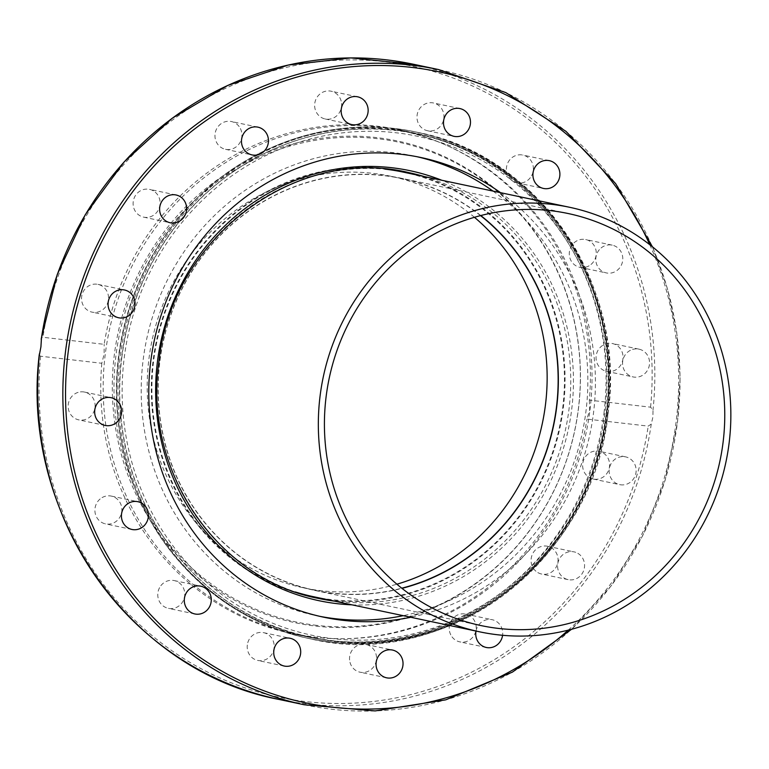 <?xml version="1.0" encoding="UTF-8"?>
<svg xmlns="http://www.w3.org/2000/svg" width="769" height="769" viewBox="0 0 769 769"><rect width="100%" height="100%" fill="white"/><g stroke="black" fill="none" stroke-linecap="round" stroke-linejoin="round"><path stroke-width="0.58" stroke-dasharray="3.85 2.88" d="M319.731 616.325A234.93 222.789 -78.1 0 1 315.876 615.546A234.93 222.789 -78.1 0 1 143.111 360.248A234.93 222.789 -78.1 0 1 413.203 155.876A234.93 222.789 -78.1 0 1 416.904 156.693M492.967 191.077A234.93 222.789 -78.1 0 1 585.968 411.184A234.93 222.789 -78.1 0 1 403.196 615.671M500.523 192.673A234.93 222.789 -78.1 0 1 593.524 412.78A234.93 222.789 -78.1 0 1 410.761 617.267M121.762 357.787A257.567 244.254 -78.1 0 1 417.875 133.729A257.567 244.254 -78.1 0 1 607.289 413.635A257.567 244.254 -78.1 0 1 311.166 637.693A257.567 244.254 -78.1 0 1 121.762 357.787M121.781 357.787A257.567 244.254 -78.1 0 1 417.894 133.729A257.567 244.254 -78.1 0 1 607.308 413.635A257.567 244.254 -78.1 0 1 311.185 637.693A257.567 244.254 -78.1 0 1 121.781 357.787M589.352 400.13L589.669 409.906L586.997 419.076L648.229 426.122L651.266 424.055L652.881 417.173L653.016 410.002L650.584 407.176L589.352 400.13A257.567 244.254 101.9 0 0 398.928 129.721A257.567 244.254 101.9 0 0 104.161 344.329L42.929 337.283L41.459 337.985M39.306 355.259L40.574 356.23L101.806 363.276L104.142 354.057L104.161 344.329M603.992 412.934A257.567 244.254 101.9 0 0 414.501 133.018A257.567 244.254 101.9 0 0 393.046 129.519A257.567 244.254 101.9 0 0 201.757 193.625A257.567 244.254 101.9 0 0 118.464 357.085A257.567 244.254 101.9 0 0 137.939 495.476A257.567 244.254 101.9 0 0 307.946 637.011A257.567 244.254 101.9 0 0 329.401 640.5A257.567 244.254 101.9 0 0 603.992 412.934M443.848 118.388A14.198 13.467 101.9 0 0 433.408 102.969A14.198 13.467 101.9 0 0 417.086 115.312A14.198 13.467 101.9 0 0 427.535 130.74A14.198 13.467 101.9 0 0 443.848 118.388M341.167 101.114A14.198 13.467 101.9 0 0 331.064 91.194A14.198 13.467 101.9 0 0 315.098 109.044A14.198 13.467 101.9 0 0 325.191 118.974A14.198 13.467 101.9 0 0 341.167 101.114M239.149 126.558A14.198 13.467 101.9 0 0 231.382 121.531A14.198 13.467 101.9 0 0 217.069 128.067A14.198 13.467 101.9 0 0 217.742 144.293A14.198 13.467 101.9 0 0 225.509 149.311A14.198 13.467 101.9 0 0 239.822 142.784A14.198 13.467 101.9 0 0 239.149 126.558M153.339 190.837A14.198 13.467 101.9 0 0 149.532 189.366A14.198 13.467 101.9 0 0 134.017 198.402A14.198 13.467 101.9 0 0 139.852 215.676A14.198 13.467 101.9 0 0 143.659 217.146A14.198 13.467 101.9 0 0 159.173 208.111A14.198 13.467 101.9 0 0 153.339 190.837M96.788 284.184A14.198 13.467 101.9 0 0 81.745 296.094A14.198 13.467 101.9 0 0 92.097 312.147A14.198 13.467 101.9 0 0 93.28 312.339A14.198 13.467 101.9 0 0 108.323 300.429A14.198 13.467 101.9 0 0 97.971 284.376A14.198 13.467 101.9 0 0 96.788 284.184M78.121 392.363A14.198 13.467 101.9 0 0 68.133 406.57A14.198 13.467 101.9 0 0 78.688 419.855A14.198 13.467 101.9 0 0 85.119 419.566A14.198 13.467 101.9 0 0 95.116 405.359A14.198 13.467 101.9 0 0 84.561 392.075A14.198 13.467 101.9 0 0 78.121 392.363M100.172 498.937A14.198 13.467 101.9 0 0 95.212 513.336A14.198 13.467 101.9 0 0 105.459 523.862A14.198 13.467 101.9 0 0 116.609 521.026A14.198 13.467 101.9 0 0 121.569 506.617A14.198 13.467 101.9 0 0 111.332 496.092A14.198 13.467 101.9 0 0 100.172 498.937M159.577 587.651A14.198 13.467 101.9 0 0 168.334 608.346A14.198 13.467 101.9 0 0 182.964 601.271A14.198 13.467 101.9 0 0 174.207 580.576A14.198 13.467 101.9 0 0 159.577 587.651M247.31 645.018A14.198 13.467 101.9 0 0 257.75 660.436A14.198 13.467 101.9 0 0 274.072 648.094A14.198 13.467 101.9 0 0 263.623 632.666A14.198 13.467 101.9 0 0 247.31 645.018M349.991 662.292A14.198 13.467 101.9 0 0 360.094 672.212A14.198 13.467 101.9 0 0 376.06 654.361A14.198 13.467 101.9 0 0 365.967 644.432A14.198 13.467 101.9 0 0 349.991 662.292M476.011 631.061A14.198 13.467 -78.1 0 1 492.17 619.699A14.198 13.467 -78.1 0 1 499.937 624.716A14.198 13.467 -78.1 0 1 502.59 635.281M452.009 636.847A14.198 13.467 101.9 0 0 459.775 641.875A14.198 13.467 101.9 0 0 474.089 635.338A14.198 13.467 101.9 0 0 473.416 619.112A14.198 13.467 101.9 0 0 465.649 614.095A14.198 13.467 101.9 0 0 451.336 620.621A14.198 13.467 101.9 0 0 452.009 636.847M577.827 553.334A14.198 13.467 -78.1 0 1 583.661 570.608A14.198 13.467 -78.1 0 1 568.147 579.643A14.198 13.467 -78.1 0 1 564.34 578.173A14.198 13.467 -78.1 0 1 558.505 560.899A14.198 13.467 -78.1 0 1 574.02 551.863A14.198 13.467 -78.1 0 1 577.827 553.334M537.819 572.569A14.198 13.467 101.9 0 0 541.626 574.039A14.198 13.467 101.9 0 0 557.141 565.004A14.198 13.467 101.9 0 0 551.306 547.73A14.198 13.467 101.9 0 0 547.499 546.259A14.198 13.467 101.9 0 0 531.985 555.295A14.198 13.467 101.9 0 0 537.819 572.569M624.399 456.671A14.198 13.467 -78.1 0 1 625.582 456.863A14.198 13.467 -78.1 0 1 635.934 472.916A14.198 13.467 -78.1 0 1 620.891 484.835A14.198 13.467 -78.1 0 1 619.708 484.643A14.198 13.467 -78.1 0 1 609.356 468.59A14.198 13.467 -78.1 0 1 624.399 456.671M594.37 479.231A14.198 13.467 101.9 0 0 609.413 467.312A14.198 13.467 101.9 0 0 599.061 451.259A14.198 13.467 101.9 0 0 597.878 451.067A14.198 13.467 101.9 0 0 582.835 462.976A14.198 13.467 101.9 0 0 593.187 479.029A14.198 13.467 101.9 0 0 594.37 479.231M632.56 349.443A14.198 13.467 -78.1 0 1 638.991 349.155A14.198 13.467 -78.1 0 1 649.545 362.439A14.198 13.467 -78.1 0 1 639.558 376.647A14.198 13.467 -78.1 0 1 633.118 376.935A14.198 13.467 -78.1 0 1 622.563 363.65A14.198 13.467 -78.1 0 1 632.56 349.443M613.037 371.043A14.198 13.467 101.9 0 0 623.025 356.835A14.198 13.467 101.9 0 0 612.47 343.551A14.198 13.467 101.9 0 0 606.039 343.839A14.198 13.467 101.9 0 0 596.042 358.046A14.198 13.467 101.9 0 0 606.597 371.331A14.198 13.467 101.9 0 0 613.037 371.043M601.07 247.993A14.198 13.467 -78.1 0 1 612.22 245.148A14.198 13.467 -78.1 0 1 622.467 255.673A14.198 13.467 -78.1 0 1 617.507 270.082A14.198 13.467 -78.1 0 1 606.347 272.928A14.198 13.467 -78.1 0 1 596.11 262.392A14.198 13.467 -78.1 0 1 601.07 247.993M590.986 264.478A14.198 13.467 101.9 0 0 595.946 250.069A14.198 13.467 101.9 0 0 585.699 239.543A14.198 13.467 101.9 0 0 574.549 242.379A14.198 13.467 101.9 0 0 569.589 256.788A14.198 13.467 101.9 0 0 579.826 267.314A14.198 13.467 101.9 0 0 590.986 264.478M531.581 175.755A14.198 13.467 101.9 0 0 522.824 155.059A14.198 13.467 101.9 0 0 508.194 162.134A14.198 13.467 101.9 0 0 516.951 182.83A14.198 13.467 101.9 0 0 531.581 175.755M101.806 363.276A257.567 244.254 101.9 0 0 292.23 633.685A257.567 244.254 101.9 0 0 586.997 419.076M589.967 410.012A257.144 243.85 101.9 0 0 400.793 130.557A257.144 243.85 101.9 0 0 379.377 127.068A257.144 243.85 101.9 0 0 105.247 354.259A257.144 243.85 101.9 0 0 294.412 633.714A257.144 243.85 101.9 0 0 315.838 637.193A257.144 243.85 101.9 0 0 589.967 410.012M315.953 626.129A246.243 233.526 101.9 0 0 578.471 408.57A246.243 233.526 101.9 0 0 376.8 137.613A246.243 233.526 101.9 0 0 114.283 355.172A246.243 233.526 101.9 0 0 315.953 626.129M316.857 625.38A245.311 232.642 -78.1 0 1 115.956 355.441A245.311 232.642 -78.1 0 1 377.483 138.699A245.311 232.642 -78.1 0 1 578.384 408.637A245.311 232.642 -78.1 0 1 316.857 625.38M480.538 215.618A210.37 199.498 101.9 0 0 401.754 178.562A210.37 199.498 101.9 0 0 159.894 361.565A210.37 199.498 101.9 0 0 314.598 590.169A210.37 199.498 101.9 0 0 401.764 588.198M474.444 217.3A210.37 199.498 101.9 0 0 390.748 176.236A210.37 199.498 101.9 0 0 148.888 359.229A210.37 199.498 101.9 0 0 303.592 587.843A210.37 199.498 101.9 0 0 396.881 584.2M328.776 599.935A217.627 206.38 101.9 0 0 563.302 407.964A217.627 206.38 101.9 0 0 418.547 175.342M406.042 172.064A217.627 206.38 101.9 0 0 403.254 171.458A217.627 206.38 101.9 0 0 153.05 360.776A217.627 206.38 101.9 0 0 313.098 597.273A217.627 206.38 101.9 0 0 316.011 597.869M403.062 172.073A216.993 205.775 -78.1 0 1 562.697 407.887A216.993 205.775 -78.1 0 1 313.291 596.657M295.363 591.967A216.993 205.775 -78.1 0 1 153.656 360.844A216.993 205.775 -78.1 0 1 384.76 169.103M480.798 215.551A210.581 199.7 101.9 0 0 401.735 178.341A210.581 199.7 101.9 0 0 159.702 361.536A210.581 199.7 101.9 0 0 314.617 590.39A210.581 199.7 101.9 0 0 401.976 588.372M304.284 704.779A324.624 307.85 101.9 0 0 677.412 422.364A324.624 307.85 101.9 0 0 438.59 69.566M649.747 244.657A322.49 305.831 -78.1 0 1 676.057 422.268A322.49 305.831 -78.1 0 1 568.253 630.128M413.395 64.24A324.624 307.85 -78.1 0 1 653.016 410.002M607.981 413.664A258.845 245.474 -78.1 0 1 332.025 642.365A258.845 245.474 -78.1 0 1 310.465 638.847A258.845 245.474 -78.1 0 1 120.041 357.537A258.845 245.474 -78.1 0 1 395.997 128.836A258.845 245.474 -78.1 0 1 417.557 132.345A258.845 245.474 -78.1 0 1 607.981 413.664M394.766 128.577A258.845 245.474 -78.1 0 1 416.327 132.085A258.845 245.474 -78.1 0 1 606.751 413.405A258.845 245.474 -78.1 0 1 330.795 642.105A258.845 245.474 -78.1 0 1 309.234 638.587A258.845 245.474 -78.1 0 1 118.811 357.277A258.845 245.474 -78.1 0 1 394.766 128.577M606.558 413.366A258.788 245.417 -78.1 0 1 330.67 642.019A258.788 245.417 -78.1 0 1 138.305 496.293A258.788 245.417 -78.1 0 1 118.724 357.258A258.788 245.417 -78.1 0 1 202.42 193.019A258.788 245.417 -78.1 0 1 394.622 128.606A258.788 245.417 -78.1 0 1 606.558 413.366M650.584 407.176A322.49 305.831 101.9 0 0 385.423 61.808A322.49 305.831 101.9 0 0 42.929 337.283M40.574 356.23A322.49 305.831 101.9 0 0 305.735 701.597A322.49 305.831 101.9 0 0 648.229 426.122M651.266 424.055A324.624 307.85 -78.1 0 1 279.089 699.454M606.241 413.453A257.144 243.85 101.9 0 0 417.067 133.989A257.144 243.85 101.9 0 0 121.521 357.691A257.144 243.85 101.9 0 0 310.686 637.155A257.144 243.85 101.9 0 0 606.241 413.453M604.886 413.357A255 241.822 -78.1 0 1 333.035 638.664A255 241.822 -78.1 0 1 124.194 358.066A255 241.822 -78.1 0 1 396.045 132.768A255 241.822 -78.1 0 1 604.886 413.357M313.156 597.292L318.866 598.493A217.627 206.38 -78.1 0 1 158.76 361.978A217.627 206.38 -78.1 0 1 404.052 171.689M424.248 176.553A217.627 206.38 -78.1 0 1 569.002 409.166A217.627 206.38 -78.1 0 1 334.477 601.137M351.962 604.838A219.761 208.409 101.9 0 0 571.675 409.541A219.761 208.409 101.9 0 0 441.733 180.244M652.429 246.782L667.454 288.683L676.739 332.487L680.123 377.348L677.518 422.392L665.031 480.654L642.653 535.762L611.144 585.863L571.559 629.273M413.136 155.867L420.691 157.462M398.861 129.711L414.501 133.018M137.939 495.476L138.305 496.293C169.18 568.916 234.535 623.332 309.234 638.587L310.465 638.847C445.895 671.866 593.985 559.765 608.068 413.684C626.87 285.116 538.809 155.011 417.557 132.345L416.327 132.085C341.84 115.802 260.057 139.112 202.42 193.019L201.757 193.625M459.929 108.573L433.408 102.959M357.585 96.798L331.064 91.194M257.903 127.145L231.382 121.531M176.053 194.98L149.532 189.366M118.618 317.76L92.097 312.147M105.209 425.459L78.688 419.855M131.98 529.476L105.459 523.862M194.855 613.96L168.334 608.346M284.27 666.05L257.75 660.446M386.615 677.816L360.094 672.212M486.296 647.479L459.775 641.875M568.147 579.643L541.626 574.039M625.582 456.863L599.061 451.259M638.991 349.155L612.47 343.551M612.22 245.148L585.699 239.543M549.345 160.663L522.824 155.059M516.951 182.83L543.472 188.443M579.826 267.314L606.347 272.928M606.597 371.331L633.118 376.935M593.187 479.029L619.708 484.643M547.499 546.259L574.02 551.863M465.649 614.095L492.17 619.699M365.967 644.432L392.488 650.045M263.623 632.666L290.144 638.27M174.207 580.576L200.728 586.18M111.332 496.092L137.843 501.696M84.561 392.075L111.082 397.688M97.971 284.376L124.491 289.98M143.659 217.146L170.18 222.75M225.509 149.311L252.03 154.915M325.191 118.974L351.712 124.578M427.535 130.74L454.056 136.353M307.946 637.011L292.297 633.704M323.509 617.161L315.944 615.556M294.412 633.714L310.686 637.155C445.251 669.953 592.361 558.582 606.347 413.482C625.024 285.76 537.541 156.511 417.067 133.989L400.793 130.557M401.687 178.552L390.681 176.226M408.897 172.65L403.196 171.449M303.659 587.862L314.665 590.188M314.617 590.39L481.038 625.582M568.147 213.522L401.735 178.341"/><path stroke-width="1.15" d="M416.904 156.693A234.93 222.789 -78.1 0 1 492.967 191.077M410.761 617.267A234.93 222.789 -78.1 0 1 323.432 617.142A234.93 222.789 -78.1 0 1 150.676 361.843A234.93 222.789 -78.1 0 1 420.768 157.482A234.93 222.789 -78.1 0 1 500.523 192.673M41.459 337.985L40.93 346.79L39.306 355.259M443.607 120.925A14.198 13.467 -78.1 0 1 459.929 108.573A14.198 13.467 -78.1 0 1 470.368 124.001A14.198 13.467 -78.1 0 1 454.046 136.344A14.198 13.467 -78.1 0 1 443.607 120.925M341.619 114.658A14.198 13.467 -78.1 0 1 357.585 96.798A14.198 13.467 -78.1 0 1 367.688 106.718A14.198 13.467 -78.1 0 1 351.712 124.578A14.198 13.467 -78.1 0 1 341.619 114.658M244.263 149.897A14.198 13.467 -78.1 0 1 243.59 133.671A14.198 13.467 -78.1 0 1 257.903 127.145A14.198 13.467 -78.1 0 1 265.67 132.162A14.198 13.467 -78.1 0 1 266.343 148.388A14.198 13.467 -78.1 0 1 252.03 154.915A14.198 13.467 -78.1 0 1 244.263 149.897M166.373 221.289A14.198 13.467 -78.1 0 1 160.538 204.016A14.198 13.467 -78.1 0 1 176.053 194.98A14.198 13.467 -78.1 0 1 179.859 196.441A14.198 13.467 -78.1 0 1 185.694 213.715A14.198 13.467 -78.1 0 1 170.18 222.75A14.198 13.467 -78.1 0 1 166.373 221.289M119.801 317.953A14.198 13.467 -78.1 0 1 118.618 317.76A14.198 13.467 -78.1 0 1 108.266 301.708A14.198 13.467 -78.1 0 1 123.309 289.788A14.198 13.467 -78.1 0 1 124.491 289.98A14.198 13.467 -78.1 0 1 134.844 306.033A14.198 13.467 -78.1 0 1 119.801 317.953M111.64 425.17A14.198 13.467 -78.1 0 1 105.209 425.459A14.198 13.467 -78.1 0 1 94.654 412.184A14.198 13.467 -78.1 0 1 104.642 397.977A14.198 13.467 -78.1 0 1 111.082 397.688A14.198 13.467 -78.1 0 1 121.637 410.963A14.198 13.467 -78.1 0 1 111.64 425.17M143.13 526.63A14.198 13.467 -78.1 0 1 131.98 529.476A14.198 13.467 -78.1 0 1 121.733 518.94A14.198 13.467 -78.1 0 1 126.693 504.541A14.198 13.467 -78.1 0 1 137.843 501.696A14.198 13.467 -78.1 0 1 148.09 512.231A14.198 13.467 -78.1 0 1 143.13 526.63M209.485 606.876A14.198 13.467 -78.1 0 1 194.855 613.96A14.198 13.467 -78.1 0 1 186.098 593.255A14.198 13.467 -78.1 0 1 200.728 586.18A14.198 13.467 -78.1 0 1 209.485 606.876M300.592 653.698A14.198 13.467 -78.1 0 1 284.27 666.05A14.198 13.467 -78.1 0 1 273.831 650.622A14.198 13.467 -78.1 0 1 290.144 638.27A14.198 13.467 -78.1 0 1 300.592 653.698M402.581 659.965A14.198 13.467 -78.1 0 1 386.615 677.816A14.198 13.467 -78.1 0 1 376.512 667.896A14.198 13.467 -78.1 0 1 392.488 650.045A14.198 13.467 -78.1 0 1 402.581 659.965M502.59 635.281A14.198 13.467 -78.1 0 1 486.296 647.479A14.198 13.467 -78.1 0 1 478.529 642.461A14.198 13.467 -78.1 0 1 476.011 631.061M534.715 167.738A14.198 13.467 -78.1 0 1 549.345 160.663A14.198 13.467 -78.1 0 1 558.102 181.359A14.198 13.467 -78.1 0 1 543.472 188.443A14.198 13.467 -78.1 0 1 534.715 167.738M403.196 615.671A234.93 222.789 -78.1 0 1 319.731 616.325M401.764 588.198A210.37 199.498 101.9 0 0 556.458 407.176A210.37 199.498 101.9 0 0 480.538 215.618M396.881 584.2A210.37 199.498 101.9 0 0 545.452 404.85A210.37 199.498 101.9 0 0 474.444 217.3M418.547 175.342A217.627 206.38 101.9 0 0 406.042 172.064M316.011 597.869A217.627 206.38 101.9 0 0 328.776 599.935M729.108 443.079A216.993 205.775 -78.1 0 1 479.712 631.849A216.993 205.775 -78.1 0 1 320.077 396.025A216.993 205.775 -78.1 0 1 569.473 207.255A216.993 205.775 -78.1 0 1 729.108 443.079M479.712 631.849L313.291 596.657A216.993 205.775 -78.1 0 1 295.363 591.967M401.976 588.372A210.581 199.7 101.9 0 0 556.66 407.195A210.581 199.7 101.9 0 0 480.798 215.551M326.114 396.717A210.581 199.7 101.9 0 0 481.038 625.582A210.581 199.7 101.9 0 0 723.071 442.377A210.581 199.7 101.9 0 0 568.147 213.522A210.581 199.7 101.9 0 0 326.114 396.717M384.76 169.103A216.993 205.775 -78.1 0 1 403.062 172.073L569.473 207.255M41.218 339.629A324.624 307.85 -78.1 0 1 413.395 64.24L438.59 69.566A324.624 307.85 101.9 0 0 65.461 351.981A324.624 307.85 101.9 0 0 304.284 704.779L375.109 710.921L445.732 699.848L512.394 672.135L571.559 629.273M568.253 630.128A322.49 305.831 -78.1 0 1 224.212 672.452A322.49 305.831 -78.1 0 1 68.143 352.346A322.49 305.831 -78.1 0 1 325.162 70.44A322.49 305.831 -78.1 0 1 649.747 244.657M39.267 354.567C19.956 513.452 129.73 671.395 279.089 699.454A324.624 307.85 -78.1 0 1 39.469 353.682M404.052 171.689A217.627 206.38 -78.1 0 1 408.954 172.66A217.627 206.38 -78.1 0 1 424.248 176.553M441.733 180.244A219.761 208.409 101.9 0 0 157.405 361.891A219.761 208.409 101.9 0 0 351.962 604.838M334.477 601.137A217.627 206.38 -78.1 0 1 318.866 598.493C217.069 579.48 143.053 470.167 158.866 362.007C170.737 239.101 295.219 144.918 408.897 172.65M279.089 699.454L304.284 704.779M41.247 338.687L57.262 274.427L85.301 214.647L124.213 161.817L172.352 118.147L227.749 85.446L288.077 65.086L350.827 57.915L413.395 64.24M652.429 246.782L615.671 183.637L565.936 131.326L505.839 92.607L438.59 69.566"/></g></svg>
